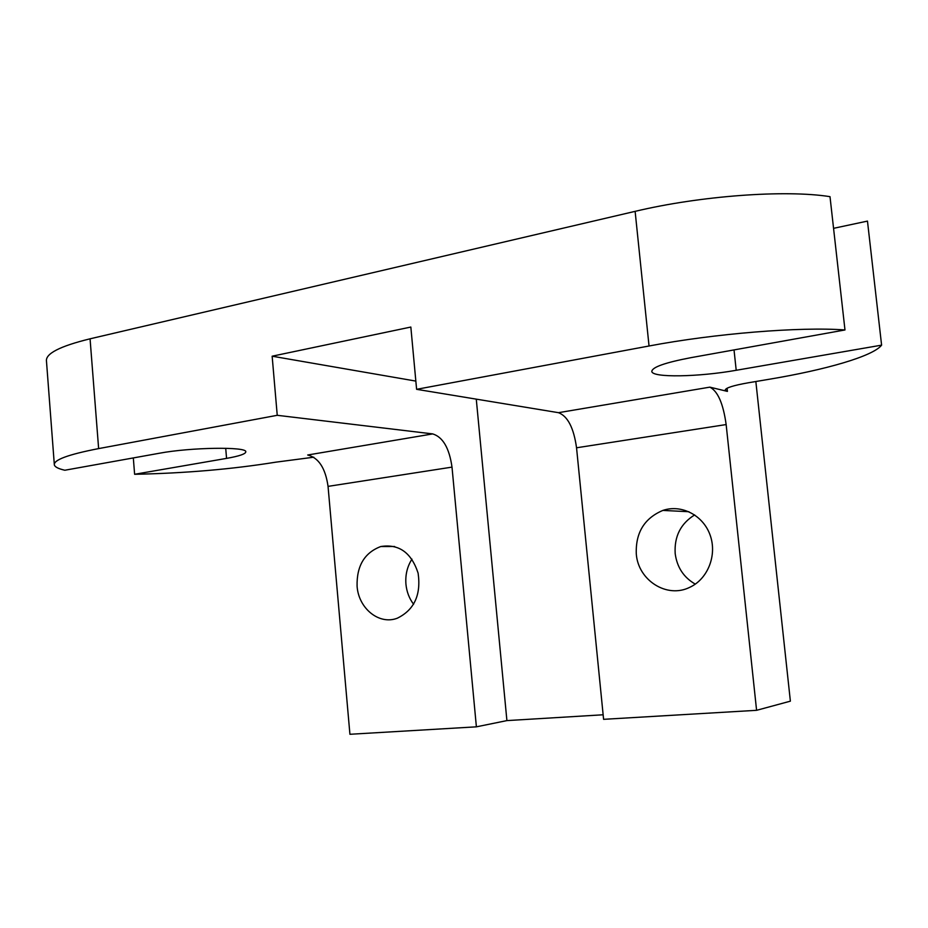 <?xml version="1.0" encoding="UTF-8"?>
<svg xmlns="http://www.w3.org/2000/svg" width="928" height="928" viewBox="0 0 928 928"><rect width="100%" height="100%" fill="white"/><g stroke="black" fill="none" stroke-linecap="round" stroke-linejoin="round"><path stroke-width="1.39" d="M694.666 514.912C680.688 523.578 674.192 536.442 675.178 553.517C676.988 567.252 683.692 577.46 695.281 584.13M636.295 553.97C635.494 532.753 644.357 518.242 662.859 510.423C681.384 504.066 703.169 515.202 710.14 535.154C717.332 555.014 707.855 579.037 689.771 587.308C666.954 598.804 638.151 580.336 636.295 553.97M411.962 559.143C407.218 566.579 405.211 574.931 405.942 584.211C406.696 591.809 409.248 598.502 413.61 604.279M357.083 586.183C356.607 565.906 364.518 552.682 380.805 546.522C398.924 543.727 411.359 552.601 418.11 573.133C421.208 594.906 414.259 609.928 397.277 618.222C379.146 625.24 358.533 608.455 357.083 586.183M476.273 399.144L506.908 720.604L476.389 726.833L452.006 467.12C449.314 448.12 442.888 437.042 432.715 433.91L277.24 415.303L272.148 356.201L410.837 327.05L416.602 389.319L558.494 412.682C567.739 416.208 573.759 427.901 576.543 447.783L603.594 719.328L756.587 710.314L790.378 701.162L755.844 381.512M415.848 381.095L272.148 356.201M603.142 714.78L506.908 720.604M416.602 389.319L649.043 345.993C714.618 333.546 800.423 326.586 844.979 329.962L690.931 357.663C665.132 362.593 652.094 367.186 651.816 371.467C652.245 377.858 698.366 377.023 736.206 370.284L881.6 345.146C873.144 356.259 825.34 369.912 768.744 379.343L748.351 382.777C733.271 385.445 725.557 387.904 725.197 390.12L727.424 391.396L709.827 387.15L558.482 412.682L709.827 387.15M844.979 329.962L830.003 196.666C785.285 189.521 699.979 195.843 635.123 211.352L90.062 338.813C59.786 346.237 45.263 353.73 46.481 361.294L54.288 464.116M313.78 457.202L275.883 462.156C231.965 469.232 184.881 473.268 134.618 474.289L226.56 458.386C239.436 456.112 245.839 453.896 245.792 451.762C246.836 446.565 190.588 447.331 159.361 453.247L64.832 470.241C58.522 468.802 55.03 467.051 54.358 464.998C53.325 459.986 68.092 454.523 98.635 448.595L277.24 415.303M576.543 447.783L726.148 424.56L756.587 710.314M432.703 433.91L307.702 454.998C318.687 457.782 325.461 468.234 328.048 486.376L349.926 734.28L476.389 726.833M726.148 424.56C723.237 403.622 717.808 391.152 709.839 387.15M133.319 457.933L134.618 474.289M833.553 228.334L867.471 221.096L881.6 345.146M635.123 211.352L649.043 345.993M90.062 338.813L98.635 448.595M328.048 486.376L452.006 467.12M727.076 388.229L727.424 391.396M225.713 448.282L226.56 458.386M734.025 349.914L736.206 370.284M688.936 511.722L662.859 510.423M394.644 546.511L380.805 546.522M307.713 454.998L432.715 433.91"/></g></svg>
